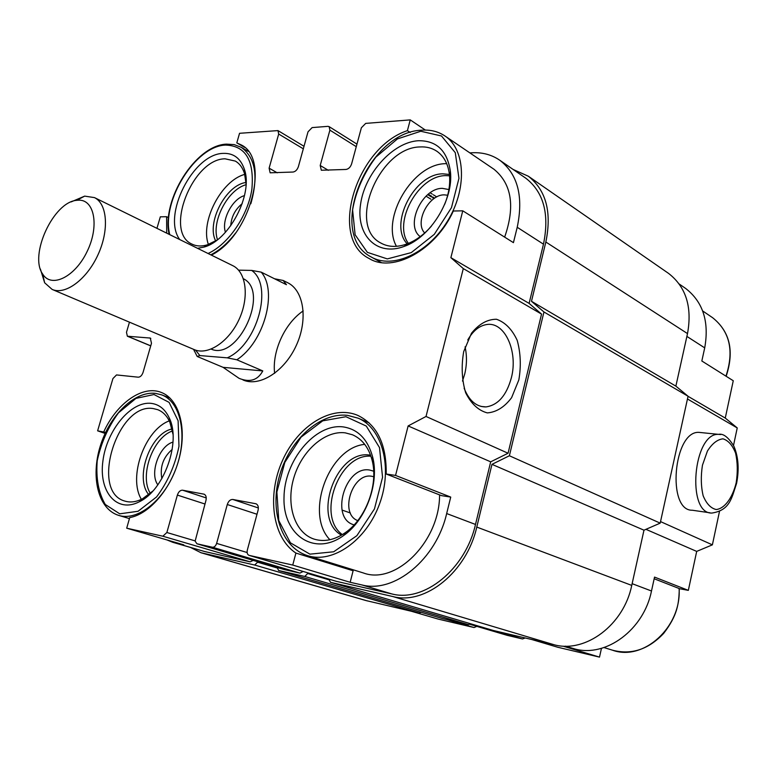 <?xml version="1.0" encoding="UTF-8"?>
<svg xmlns="http://www.w3.org/2000/svg" width="777" height="777" viewBox="0 0 777 777"><rect width="100%" height="100%" fill="white"/><g stroke="black" fill="none" stroke-linecap="round" stroke-linejoin="round"><path stroke-width="1.17" d="M493.385 630.497L554.302 644.813C585.596 653.302 623.805 624.883 631.75 585.402L643.978 530.186L660.197 523.135L688.063 396.241L675.873 386.13L687.509 333.595C692.326 307.032 686.013 286.975 668.589 273.417L667.608 272.737M328.788 579.088L330.516 582.332L392.948 596.571C425.213 605.283 466.734 571.989 476.777 527.068L491.977 464.345L509.382 455.759L543.949 311.975L531.487 301.291L545.842 242.026C551.952 212.15 546.114 190.219 528.331 176.224L513.111 169.444M719.483 511.451L712.383 544.842L696.687 551.398L688.335 590.365L679.71 588.743L654.176 578.758M557.721 647.241L599.504 657.109L563.84 646.406L575.135 649.057C606.167 657.439 643.822 629.681 651.495 590.996L654.535 577.097L688.335 590.365M599.504 657.109L601.466 648.329M733.517 445.435L737.237 427.933L725.262 418.075L733.265 380.74L701.835 360.994L704.71 347.873C709.372 321.707 703 301.884 685.596 288.413L684.615 287.743M507.284 635.353L522.484 638.956L525.213 637.985M411.363 611.256L438.209 619.084L474.048 627.534L476.825 626.369M696.687 551.398L645.94 529.331M725.262 418.075L688.053 396.319M737.237 427.933L687.46 398.98M712.383 544.842L660.537 521.6M710.023 512.801L692.317 510.236C666.53 511.062 673.426 430.565 698.989 432.371L701.514 432.624M442.569 618.57L468.376 624.64L470.648 623.776M190.618 547.503L200.942 552.719L365.637 600.466L419.056 613.063L421.144 612.286M274.631 373.339C271.911 351.398 284.819 323.203 303.205 310.917M287.471 282.624L287.84 282.809C303.982 290.715 308.226 319.871 296.154 345.736C284.295 371.697 259.411 387.267 242.987 379.963M166.958 539.928L172.747 542.297L183.809 544.852L126.7 528.185L162.869 536.217L166.87 532.507L177.37 495.085L204.973 504.011M347.698 415.404L358.139 418.181C382.371 428.185 393.016 467.511 379.535 503.962C366.355 540.52 332.585 563.947 307.459 555.623L363.306 572.94C395.707 585.246 439.743 541.375 439.578 494.891M350.582 568.997L353.117 570.765L350.165 582.294L361.946 584.945C394.23 593.599 436.218 559.382 446.668 513.548L450.728 497.086L441.453 495.619L386.208 474.028C386.606 444.454 377.185 424.932 357.944 415.462C332.226 404.254 298.145 425.417 282.624 460.237C266.793 494.881 272.135 537.47 295.911 553.069L353.117 570.765M211.344 255.118C250.34 236.082 270.649 158.673 241.123 144.862L236.81 142.881L244.58 147.368M168.512 217.657L166.618 216.705L166.705 233.139M504.642 237.131C515.297 206.488 511.742 183.867 493.997 169.269L493.172 168.706M386.208 474.028L395.551 475.427L408.129 425.942L426.029 416.462L463.296 268.599L450.874 257.663L462.771 210.82L513.432 242.647L517.22 227.282C523.601 196.717 517.861 174.427 500.009 160.402C491.909 154.769 482.585 152.214 472.037 152.768L469.871 152.894M450.874 257.663L529.108 303.399L543.473 244.172C549.601 214.209 543.745 192.24 525.893 178.263L524.902 177.574M463.296 268.599L541.54 314.102L529.108 303.399M408.129 425.942L490.685 461.829L508.061 453.244L541.54 314.102M426.029 416.462L508.061 453.244M518.832 379.914L511.596 397.688C504.487 407.119 496.396 412.189 487.315 412.898C478.428 410.538 471.202 403.817 465.646 392.735C461.82 379.768 461.179 366.045 463.714 351.554L471.484 333.255C479.04 323.912 487.373 319.25 496.484 319.26C505.186 322.3 512.092 329.331 517.2 340.355C520.658 352.923 521.212 366.113 518.832 379.914M200.942 552.719L254.71 565.044L257.964 561.79M277.136 567.443L278.613 570.493L304.759 576.456L308.236 572.97M336.422 581.361L391.822 593.929C424.019 602.573 465.462 569.288 475.495 524.446L490.685 461.829M284.265 569.551L299.912 573.105L303.147 571.464M172.747 542.297L204.574 551.515L250.213 561.849L253.166 560.372M395.551 475.427L450.728 497.086M177.37 495.085C178.535 491.754 180.274 490.122 182.576 490.2L204.069 494.182C206.022 495.134 206.643 497.231 205.944 500.485L195.134 541.122L196.911 543.774L212.403 547.222C214.297 547.348 215.705 546.076 216.628 543.395L227.282 504.516C228.477 501.058 230.322 499.368 232.799 499.465L255.963 503.768C258.061 504.778 258.76 506.973 258.061 510.324L247.319 550.106C246.765 552.826 247.348 554.574 249.067 555.361L292.744 565.064L350.165 582.294M129.458 322.164L126.486 332.313L127.36 336.218L150.272 338.063L151.486 343.249L143.055 372.387C141.948 375.485 140.346 377.078 138.257 377.185L116.521 374.932L112.937 378.554L97.62 430.827L105.128 433.44M166.618 216.705L160.315 216.832L156.944 228.341M369.629 258.79L368.978 258.43C328.282 238.16 356.332 147.251 407.41 130.633L410.246 119.891L365.705 123.388L361.373 127.768L351.631 163.83C350.495 167.123 348.62 168.998 346.008 169.454L321.309 170.241L320.211 165.482L329.895 130.147L329.127 126.632L327.923 126.35L312.121 127.593L308.022 131.808L298.387 166.628C297.27 169.804 295.493 171.61 293.065 172.038L270.134 172.805L269.114 168.162L278.69 134.032L277.972 130.594L239.549 133.294L236.81 142.881M410.246 119.891L425.359 130.07M531.487 301.291L675.873 386.13M543.949 311.975L688.063 396.241M509.382 455.759L660.197 523.135M491.977 464.345L643.978 530.186M97.62 430.827L105.623 432.391M126.7 528.185L129.72 517.608C149.98 513.986 172.067 487.529 179.468 457.284C187.024 427.039 178.681 399.028 161.393 392.482C142.813 384.751 116.968 402.972 103.797 431.75M292.744 565.064L295.911 553.069M462.771 210.82L453.341 211.014C435.518 250.456 392.657 273.329 368.978 258.43M407.41 130.633L410.198 132.488M465.073 346.843C467.035 355.817 466.909 364.918 464.685 374.164L462.49 381.07M467.764 339.996C472.882 330.983 479.108 325.845 486.421 324.592C504.671 321.066 518.395 351.525 511.324 377.943C506.449 395.542 497.989 405.196 485.946 406.925C476.408 406.973 469.133 400.747 464.122 388.238M230.73 225.767C231.381 216.734 235.198 209.372 242.201 203.671M225.466 232.255C221.144 220.328 232.284 198.844 244.493 195.61M217.511 239.704C211.033 221.795 227.69 189.617 246.037 184.722M215.685 240.938C206.128 222.95 225.825 184.887 246.008 182.498M208.401 244.483C200 221.727 221.319 180.507 244.745 174.398M217.016 240.074L207.459 244.794C201.631 246.562 196.484 246.338 191.997 244.124C163.811 232.129 192.405 158.858 225.077 158.809L235.353 161.092C239.685 163.646 242.764 167.881 244.58 173.815L246.066 184.1M179.74 239.559C161.81 215.802 193.094 153.632 223.242 153.39C233.673 152.991 240.753 158.411 244.483 169.639C253.215 194.532 229.021 240.647 203.992 247.086L197.543 248.319M161.859 478.613C159.751 466.958 163.209 457.216 172.212 449.407M157.848 484.848C149.291 473.514 159.188 445.716 172.999 442.113M150.34 493.376C139.122 476.029 152.865 437.538 172.504 430.934M148.776 494.677C134.314 477.962 150.35 433.1 172.096 428.982M141.375 499.349C127.865 477.204 144.862 429.768 169.26 420.881M152.826 491.064L142.531 498.776C136.257 501.971 130.41 502.758 124.971 501.116C89.472 491.948 117.706 401.864 153.457 408.615L157.702 409.673C162.947 411.713 166.997 415.87 169.852 422.154L172.989 434.236M151.447 403.399C159.314 404.477 165.268 409.372 169.308 418.075C181.226 441.831 164.112 490.17 139.471 501.689C116.832 513.694 98.504 491.705 102.933 460.829C106.76 430.089 131.226 400.689 151.447 403.399M424.689 232.983C414.277 222.513 428.622 194.464 444.23 194.862L447.698 195.221M420.231 236.616C404.788 225.641 422.115 187.927 442.404 188.355L448.902 189.549M408.411 243.395C392.599 222.572 418.405 175.427 445.677 175.631L449.543 175.777M431.42 226.126C424.048 234.576 415.977 240.481 407.216 243.861C388.383 224.602 414.316 173.611 442.9 173.834L449.417 174.446M396.455 246.319C380.643 218.269 412.704 163.83 445.522 163.675L446.688 163.636M404.234 246.387C376.787 256.866 355.788 235.081 360.567 204.254C364.753 173.553 392.754 142.23 418.298 140.724C436.606 140.462 447.309 150.719 450.407 171.513C453.836 199.592 430.341 237.432 404.234 246.387L407.216 243.861C397.096 247.513 388.257 247.212 380.681 242.948C346.804 225.825 379.166 147.329 420.066 146.94C426.437 146.571 432.07 148.038 436.956 151.311C444.133 156.381 448.319 164.374 449.504 175.301C450.31 184.557 448.698 194.25 444.658 204.4M357.76 520.619C338.995 513.869 352.408 472.183 371.901 476.311L373.727 476.728M354.147 524.863C329.497 518.774 345.124 465.034 369.881 470.095L373.688 471.192M342.356 534.615C316.132 516.035 339.18 453.312 370.93 456.216M341.462 535.139C311.14 518.492 336.645 448.533 370.357 455.215L370.59 455.244M329.895 539.724C304.516 513.636 328.846 447.639 364.724 444.366M345.231 432.847L352.515 434.79C362.199 439.034 368.735 447.533 372.115 460.285C378.545 484.246 366.132 518.259 345.639 532.43C334.761 539.996 324.232 542.22 314.054 539.102C294.532 532.789 285.742 504.467 293.861 477.68C301.738 450.825 324.903 430.225 345.231 432.847M343.279 426.913C357.867 429.176 367.628 439.102 372.572 456.711C379.613 482.828 366.035 520.056 343.657 535.508C314.374 556.944 282.847 535.023 284.003 497.727C284.149 460.78 315.093 423.154 343.279 426.913M238.558 270.153L251.651 270.415C273.611 285.382 257.323 344.91 227.243 357.838L199.854 355.565L195.561 350.116M243.386 278.739C270.153 291.307 238.18 361.15 211.159 349.116M251.651 270.415L261.189 272.135L286.441 284.693L283.149 280.468L274.534 278.768M261.189 272.135C278.02 291.161 264.054 342.414 236.83 359.78L262.791 370.92L223.106 367.346L239.063 378.331C249.864 382.711 257.779 380.235 262.791 370.92M199.854 355.565L197.183 356.458L223.106 367.346M197.183 356.458L193.599 349.339M236.83 359.78L227.243 357.838M78.322 200.194C94.493 199.126 99.563 226.194 87.092 251.563C74.961 277.117 51.321 288.539 42.677 274.058C28.895 255.118 53.458 201.913 76.719 200.33L78.322 200.194M71.173 201.894L84.664 196.125L94.493 197.611L232.867 265.705C246.319 272.193 249.456 297.193 239.015 319.561C228.768 342.006 207.75 355.72 194.143 349.572L52.117 289.403L44.648 282.779L40.385 269.065M94.493 197.611C107.44 203.827 109.324 230.478 97.883 255.021C86.626 279.642 65.181 295.367 52.117 289.403M545.842 242.026L687.509 333.595M248.251 151.36L241.21 147.309C255.39 157.44 258.595 176.243 250.835 203.739M235.693 232.886C228.059 242.939 219.755 250.252 210.771 254.827M679.098 588.5C681.662 627.01 643.463 661.548 612.49 650.194L603.982 647.552M651.495 590.996L632.128 583.673M575.135 649.057L565.452 646.143M558.012 647.328L531.847 639.539M522.484 638.956L496.076 631.138M507.536 635.431L469.978 624.349L507.41 635.401M474.048 627.534L447.367 619.706M704.71 347.873L686.887 336.412M711.858 317.191L712.655 317.735C729.846 331.507 734.275 350.971 725.951 376.146M736.169 482.847C732.42 498.047 724.62 508.614 716.219 509.537C710.77 508.284 706.41 503.681 703.146 495.745C700.961 486.324 700.728 476.136 702.457 465.19L707.429 451.039C712.169 443.55 717.356 439.481 722.979 438.83C728.34 440.481 732.546 445.27 735.605 453.195C737.626 462.412 737.81 472.299 736.169 482.847M698.989 432.371L718.579 434.362C723.28 433.304 728.379 437.237 733.876 446.183C738.412 456.847 739.316 469.23 736.596 483.333C731.662 497.989 730.05 510.285 711.839 513.063C686.256 513.966 693.23 432.595 718.579 434.362L720.745 434.547M517.22 227.282L543.473 244.172M446.668 513.548L475.495 524.446M361.946 584.945L391.822 593.929M249.223 555.4L336.723 581.449M255.575 503.671L256.323 503.914M232.799 499.465L258.362 507.964M227.282 504.516L257.002 514.257M216.628 543.395L247.125 552.515M212.403 547.222L299.912 573.105M197.037 543.813L284.518 569.619M203.729 494.104L204.37 494.308M182.576 490.2L206.255 497.95M166.87 532.507L195.114 540.889M162.869 536.217L250.213 561.849M174.631 542.783L204.574 551.515M149.631 337.908L150.806 338.403M127.816 336.324L150.738 345.823M278.69 134.032L303.312 148.825M269.114 168.162L277.243 172.815M329.895 130.147L356.264 146.668M320.211 165.482L328.331 170.318M476.777 527.068L631.75 585.402M392.948 596.571L554.302 644.813M330.516 582.332L493.599 630.565M308.071 573.601L328.778 579.759M304.759 576.456L468.376 624.64M278.72 570.522L442.764 618.628M257.838 562.266L277.117 567.948M254.71 565.044L419.056 613.063M202.729 553.185L367.424 600.942M430.167 192.793L432.226 194.085M433.304 194.765L436.761 196.921M428.282 194.192L431.653 196.29M432.74 196.97L434.644 198.164M427.729 194.648L431.468 196.979M432.556 197.659L434.022 198.572M426.039 196.163L430.905 199.184M155.721 393.405L161.801 394.91C180.633 401.864 187.966 435.169 176.428 467.327C165.142 499.572 137.995 521.59 118.677 515.384L129.438 518.599M445.357 136.247C465.792 150.058 467.181 189.724 447.193 221.649C427.467 253.749 392.162 269.308 371.221 256.993C325.913 234.236 367.414 131.847 421.59 130.196C430.545 129.526 438.461 131.536 445.357 136.247L493.997 169.269M169.745 234.644C161.13 201.253 195.348 145.833 225.631 145.076C245.658 145.755 254.409 160.48 251.874 189.248C247.882 215.802 228.205 244.444 208.061 253.496M153.992 394.531L169.095 402.369L178.118 420.775L178.972 446.289C175.126 465.277 167.657 482.158 156.556 496.95L138.063 511.276L119.736 513.82L105.274 504.477C98.524 492.9 95.843 478.341 97.222 460.78C101.078 442.919 108.168 426.932 118.483 412.84L135.965 398.387L153.992 394.531M420.784 131.255L441.501 135.985L455.283 152.68L458.954 178.331L451.466 207.663L434.304 234.333L411.256 252.622L387.315 258.906L367.366 252.35L355.118 234.761L352.593 209.829C355.924 191.025 363.685 173.465 375.864 157.129L397.416 138.928L420.784 131.255M345.95 416.715L366.288 426.068L379.506 447.591L382.556 477.263L374.465 508.916L356.876 535.674L333.683 551.787L309.916 554.156L290.404 542.822L278.778 520.571L276.884 491.977L284.819 462.393L301.058 437.15L322.727 420.833L345.95 416.715M668.589 273.417L528.331 176.224M350.398 512.995L342.035 510.062M531.779 639.52L557.867 647.29M726.155 376.272C734.459 351.126 729.962 331.614 712.655 317.735L702.651 310.936M679.185 283.993L685.596 288.413M336.567 581.41L249.067 555.361M284.392 569.59L196.911 543.774M150.719 345.891L127.36 336.218M304.011 146.29L277.972 130.594M356.954 144.124L329.127 126.632M525.893 178.263L500.009 160.402M493.492 630.535L330.41 582.303M442.667 618.599L278.613 570.493M169.988 398.067L161.801 394.91L155.322 393.337C134.198 391.084 109.567 415.51 100.155 446.464C90.608 477.35 98.232 509.149 118.677 515.384M369.114 422.843L358.139 418.181L347.3 415.326C319.978 412.344 289.879 439.733 279.749 474.951C269.366 510.091 281.031 547.299 307.459 555.623M381.303 262.539L371.862 257.342M481.021 406.429L485.946 406.925M679.283 588.577C678.933 603.651 677.563 615.267 663.684 633.362C648.455 649.504 631.39 655.118 612.49 650.194M241.21 147.309L234.207 144.6L226.428 144.133C195.581 145.25 161.354 199.961 169.133 234.343M244.58 173.815L244.483 169.639M207.459 244.794L203.992 247.086M169.852 422.154L169.308 418.075M142.531 498.776L139.471 501.689M381.186 243.23L380.681 242.948M449.504 175.301L450.407 171.513M372.115 460.285L372.572 456.711M345.639 532.43L343.657 535.508M287.84 282.809L283.149 280.468M194.085 349.553L194.231 350.951M42.677 274.058L44.648 282.779M76.719 200.33L84.664 196.125"/></g></svg>
